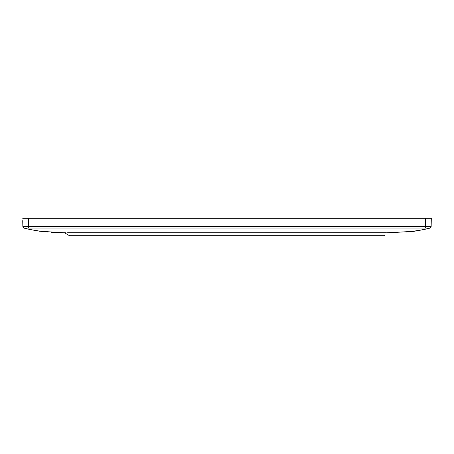 <?xml version="1.0" encoding="UTF-8"?>
<svg xmlns="http://www.w3.org/2000/svg" width="454" height="454" viewBox="0 0 454 454"><rect width="100%" height="100%" fill="white"/><g stroke="black" fill="none" stroke-linecap="round" stroke-linejoin="round"><path stroke-width="0.68" d="M384.209 235.728A0.397 0.329 90 0 0 384.362 235.683L384.47 235.683A0.397 0.369 90 0 1 384.294 235.728L69.644 235.728A0.397 0.386 90 0 1 69.456 235.677L64.525 232.754M64.712 232.8L64.445 232.754A0.397 0.397 -96 0 1 64.644 232.811L39.487 231.205L30.185 229.497M65.404 232.749L64.86 232.8A0.397 0.375 -90.1 0 0 64.684 232.749M67.254 232.8L67.805 232.8M385.44 232.806L67.805 232.754M386.201 232.8L386.785 232.8M387.455 232.754L413.583 231.347L423.815 229.497M388.596 232.749A0.397 0.301 89.9 0 0 388.459 232.794L388.068 232.754M389.367 232.8A0.397 0.397 -84 0 0 389.356 232.811L389.356 232.806A0.397 0.397 96 0 1 389.555 232.754L388.851 232.794A0.397 0.346 90 0 1 389.01 232.749M70.54 235.728L383.46 235.728M24.011 228.056A1.487 1.487 -1 0 1 22.848 226.631L431.152 226.631A1.487 1.487 -179 0 1 429.989 228.056L24.011 228.056A1.487 1.487 179 0 1 22.848 226.631L22.74 220.655M431.152 226.631L431.3 218.272L22.7 218.272M429.484 226.586L428.559 226.591M427.572 226.608L425.347 226.688L425.438 228.095M428.627 228.016L429.609 228.044M68.52 232.806L385.48 232.749M69.417 235.671A0.397 0.397 0 0 0 69.621 235.728L69.706 235.728A0.397 0.369 90 0 1 69.53 235.683L69.638 235.683A0.397 0.329 90 0 0 69.791 235.728M28.653 218.272L28.562 228.095M425.347 226.688L425.347 218.272M406.205 232.011L405.842 232.045C411.874 231.54 422.186 230.184 430.034 228.084L429.206 228.271M23.966 228.084L22.848 226.654L23.966 228.084C31.82 230.184 42.126 231.54 48.158 232.045M64.74 232.749L64.377 232.754M31.207 229.713L35.781 230.592M40.843 231.409L45.286 231.988M51.291 232.544L64.02 232.766M431.152 226.733L430.034 228.084C427.288 228.788 419.07 230.604 413.452 231.364L389.271 232.749M25.662 228.498L29.073 229.27M426.629 228.867L423.083 229.599M419.252 230.297L415.172 230.938M424.246 229.412L427.157 228.776"/></g></svg>
